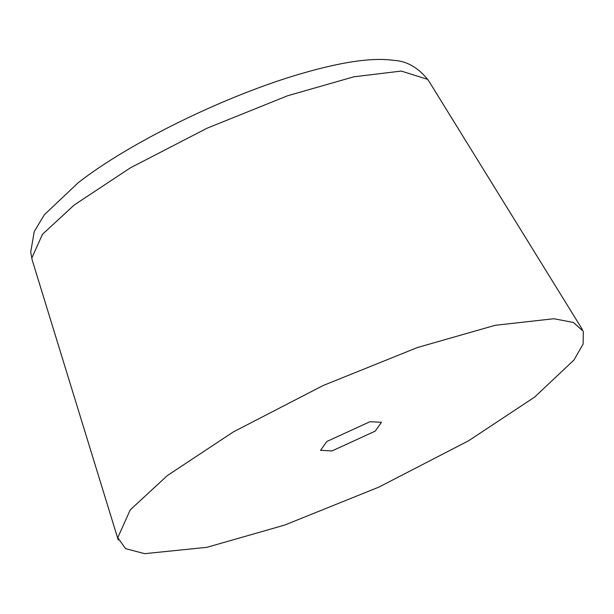 <?xml version="1.0" encoding="UTF-8"?>
<svg xmlns="http://www.w3.org/2000/svg" width="614" height="614" viewBox="0 0 614 614"><rect width="100%" height="100%" fill="white"/><g stroke="black" fill="none" stroke-linecap="round" stroke-linejoin="round"><path stroke-width="0.92" d="M375.169 431.158L381.478 422.294L369.973 421.711L326.863 441.474L320.554 450.338L332.051 450.922L375.169 431.158M534.594 397.112L468.666 440.729L378.93 487.086L284.604 525.1L206.918 547.32L144.674 553.667L125.54 548.617L117.758 537.68L130.252 509.85L167.43 475.52L233.366 431.903L323.094 385.546L417.42 347.532L495.114 325.313L553.851 318.727L573.322 322.442L583.3 331.291L583.146 343.986L574.006 359.981L534.594 397.112M427.728 79.39L401.234 71.07L353.917 76.788L287.598 95.761L207.079 128.203L130.483 167.783L74.202 205.007L42.458 234.31L31.79 258.072M118.264 540.051L32.22 260.098L30.7 252.154L34.254 231.516L44.4 214.7L78.339 182.611C130.421 141.964 227.464 94.832 302.403 73.304C342.274 61.738 372.652 57.409 393.528 60.333C406.859 61.001 418.487 67.686 428.411 80.38L582.379 329.518"/></g></svg>
